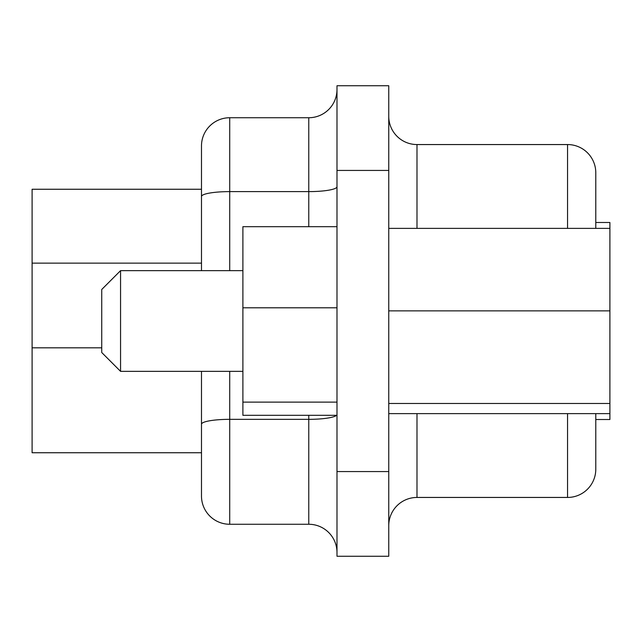 <?xml version="1.0" encoding="UTF-8"?>
<svg xmlns="http://www.w3.org/2000/svg" width="642" height="642" viewBox="0 0 642 642"><rect width="100%" height="100%" fill="white"/><g stroke="black" fill="none" stroke-linecap="round" stroke-linejoin="round"><path stroke-width="0.96" d="M595.784 419.507L609.9 419.507L609.9 222.493L595.784 222.493M32.1 263.132L201.484 263.132L201.484 189.254L32.1 189.254L32.1 452.746L201.484 452.746L32.1 452.746M336.994 226.682L242.893 226.682L242.893 415.318L336.994 415.318M336.994 402.109L242.893 402.109M336.994 307.791L242.893 307.791M101.741 321L101.741 352.522L120.56 371.349L120.56 270.651L101.741 289.478L101.741 321M336.994 471.565L336.994 556.261L388.755 556.261L388.755 85.739L336.994 85.739L336.994 471.565L388.755 471.565M388.755 403.481L609.9 403.481M388.755 413.617L609.9 413.617M388.755 310.864L609.9 310.864M388.755 228.383L609.9 228.383M416.987 497.446A28.232 28.232 0 0 0 388.755 525.678A28.232 28.232 0 0 1 416.987 497.446L567.552 497.446A28.232 28.232 0 0 0 595.784 469.214A28.232 28.232 0 0 1 567.552 497.446L416.987 497.446L416.987 413.617M416.987 228.383L416.987 144.554A28.232 28.232 0 0 1 388.755 116.322M416.987 144.554L567.552 144.554A28.232 28.232 0 0 1 595.784 172.786L595.784 228.383L595.784 172.786M595.784 413.617L595.784 469.214L595.784 413.617M336.536 415.318A28.232 4.903 0 0 1 308.77 419.338L308.77 524.265A28.232 28.232 0 0 1 336.994 552.497A28.232 28.232 0 0 0 308.77 524.265L229.716 524.265A28.232 28.232 0 0 1 201.484 496.033L201.484 452.746M201.484 270.651L201.484 145.967A28.232 28.232 0 0 1 229.716 117.735L308.77 117.735A28.232 28.232 0 0 0 336.994 89.503M201.484 371.349L201.484 496.033A28.232 28.232 0 0 0 229.716 524.265L229.716 371.349M308.77 524.265L229.716 524.265M388.755 556.261L336.994 556.261M336.994 186.71A28.232 4.903 0 0 1 308.77 191.613L308.77 226.682M308.77 415.318L308.77 419.338L229.716 419.338A28.232 4.903 0 0 0 201.484 424.242M567.552 144.554L567.552 228.383M567.552 413.617L567.552 497.446M308.77 117.735L308.77 191.613L229.716 191.613L229.716 117.735M201.484 196.516A28.232 4.903 0 0 1 229.716 191.613L229.716 270.651M101.741 347.82L32.1 347.82M388.755 170.435L336.994 170.435M242.893 270.651L120.56 270.651M242.893 371.349L120.56 371.349"/></g></svg>
